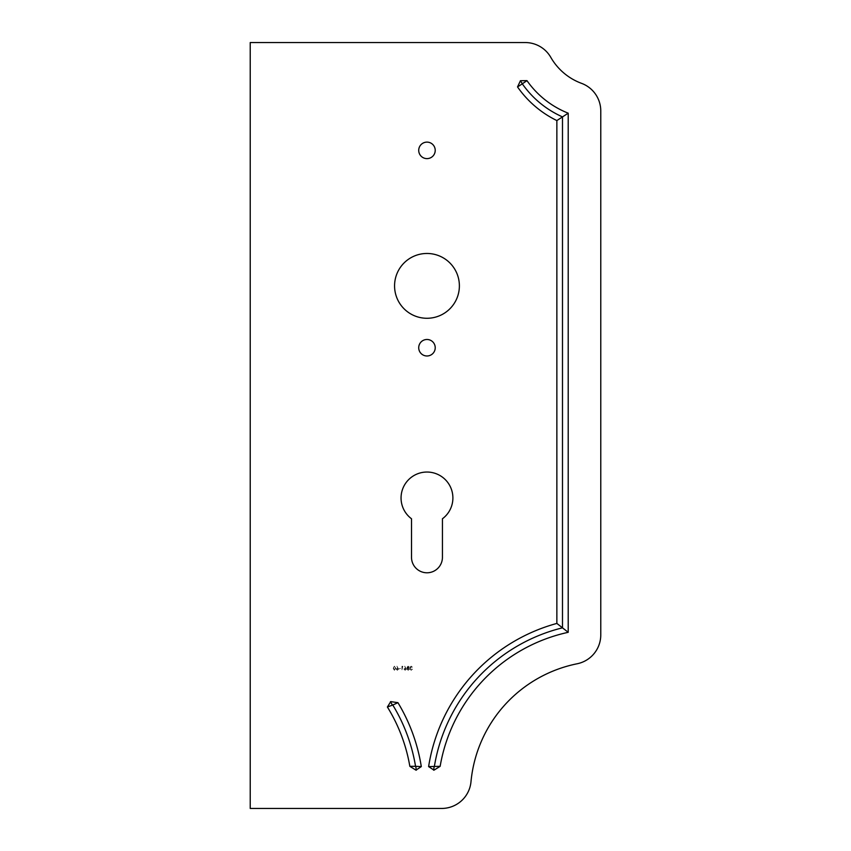 <?xml version="1.0" encoding="UTF-8"?>
<svg xmlns="http://www.w3.org/2000/svg" width="851" height="851" viewBox="0 0 851 851"><rect width="100%" height="100%" fill="white"/><g stroke="black" fill="none" stroke-linecap="round" stroke-linejoin="round"><path stroke-width="0.64" stroke-dasharray="4.25 3.19" d="M418.724 150.361A8.244 8.244 0 0 1 426.968 142.117A8.244 8.244 0 0 1 435.223 150.361A8.244 8.244 0 0 1 426.968 158.616A8.244 8.244 0 0 1 418.724 150.361M250.226 808.45L441.658 808.45A29.455 29.455 0 0 0 470.986 781.75A133.096 133.096 0 0 1 577.148 663.769A29.455 29.455 0 0 0 600.774 634.889L600.774 110.97A29.455 29.455 0 0 0 581.51 83.334A58.91 58.91 0 0 1 550.799 57.357A29.455 29.455 0 0 0 525.237 42.55L250.226 42.55L250.226 808.45M412.001 667.163L411.193 666.173L410.054 667.184L410.512 667.982L409.852 669.003L411.203 670.269L412.501 669.12L411.203 669.865L410.203 669.046L411.405 668.216L410.405 667.184L411.193 666.567L412.352 667.163L411.193 666.173L410.054 667.184L410.512 667.982L409.852 669.003L411.203 670.269L412.501 669.12L411.203 669.865L410.203 669.046L411.405 668.216L410.405 667.184L411.193 666.567L412.001 667.163M407.608 667.992L406.863 669.035L408.193 670.269L409.512 669.067L408.735 667.992L409.31 667.173L408.161 666.173L407.055 667.184L407.15 669.833L408.193 670.269L409.512 669.067L408.735 667.992L409.31 667.173L408.161 666.173L407.055 667.184L407.608 667.992M404.714 666.173L405.47 667.95L403.917 669.067L405.129 670.269L406.31 669.077L404.714 666.173L405.47 667.95L403.917 669.067L405.129 670.269L406.31 669.077L404.714 666.173M395.715 668.216L394.417 666.173L393.066 668.216L394.417 670.269L395.715 668.216L394.417 666.173L393.066 668.216L394.417 670.269L395.715 668.216M435.223 347.729A8.244 8.244 0 0 1 426.968 355.984A8.244 8.244 0 0 1 418.724 347.729A8.244 8.244 0 0 1 426.968 339.485A8.244 8.244 0 0 1 435.223 347.729M442.435 557.32A15.467 15.467 0 0 1 426.968 572.787A15.467 15.467 0 0 1 411.512 557.32L411.512 518.77A25.924 25.924 0 0 1 426.968 472.039A25.924 25.924 0 0 1 442.435 518.77L442.435 557.32M459.38 285.872A32.402 32.402 0 0 1 426.968 318.274A32.402 32.402 0 0 1 394.566 285.872A32.402 32.402 0 0 1 426.968 253.47A32.402 32.402 0 0 1 459.38 285.872M396.917 666.173L397.672 667.95L396.119 669.067L397.332 670.269L398.513 669.077L396.917 666.173L397.672 667.95L396.119 669.067L397.332 670.269L398.513 669.077L396.917 666.173M400.513 668.471L399.013 668.865L400.513 668.471M402.683 666.269L401.959 666.269L401.959 670.163L402.31 666.663L402.917 666.663L401.959 666.269L401.959 670.163L402.683 666.269M433.244 770.155L434.021 770.155M390.769 701.618L390.098 701.926M415.948 770.155L416.682 770.155M395.364 668.216L394.407 669.865L393.566 669.194L394.407 666.567L395.364 668.216L394.407 669.865L393.566 669.194L394.407 666.567L395.364 668.216M397.343 668.312L398.162 669.088L397.321 669.865L396.47 669.088L397.343 668.312L398.162 669.088L397.321 669.865L396.47 669.088L397.343 668.312M405.14 668.312L405.959 669.088L405.108 669.865L404.257 669.088L405.14 668.312L405.959 669.088L405.108 669.865L404.257 669.088L405.14 668.312M408.182 666.567L408.959 667.173L408.172 667.822L407.406 667.163L408.182 666.567L408.959 667.173L408.172 667.822L407.406 667.163L408.182 666.567M408.161 668.216L409.161 669.077L408.182 669.865L407.204 669.035L408.161 668.216L409.161 669.077L408.182 669.865L407.204 669.035L408.161 668.216"/><path stroke-width="1.28" d="M418.724 150.361A8.244 8.244 0 0 1 426.968 142.117A8.244 8.244 0 0 1 435.223 150.361A8.244 8.244 0 0 1 426.968 158.616A8.244 8.244 0 0 1 418.724 150.361M418.724 347.729A8.244 8.244 0 0 1 426.968 339.485A8.244 8.244 0 0 1 435.223 347.729A8.244 8.244 0 0 1 426.968 355.984A8.244 8.244 0 0 1 418.724 347.729M401.055 497.963A25.924 25.924 0 0 1 426.968 472.039A25.924 25.924 0 0 1 442.435 518.77L442.435 557.32A15.467 15.467 0 0 1 426.968 572.787A15.467 15.467 0 0 1 411.512 557.32L411.512 518.77A25.924 25.924 0 0 1 401.055 497.963M394.566 285.872A32.402 32.402 0 0 1 426.968 253.47A32.402 32.402 0 0 1 459.38 285.872A32.402 32.402 0 0 1 426.968 318.274A32.402 32.402 0 0 1 394.566 285.872M250.226 808.45L250.226 42.55L525.237 42.55A29.455 29.455 0 0 1 550.799 57.357A58.91 58.91 0 0 0 581.51 83.334A29.455 29.455 0 0 1 600.774 110.97L600.774 634.889A29.455 29.455 0 0 1 577.148 663.769A133.096 133.096 0 0 0 470.986 781.75A29.455 29.455 0 0 1 441.658 808.45L250.226 808.45M526.96 80.632A91.546 91.546 0 0 0 568.213 113.183L568.213 632.314L562.49 627.825L562.49 116.906C546.097 109.534 532.705 98.503 522.301 83.845L526.96 80.632L520.45 80.728L517.525 86.93A102.886 102.886 0 0 0 556.862 120.565L556.862 623.421A177.061 177.061 0 0 0 428.606 766.602L434.021 770.155L440.148 766.325L428.606 766.602M568.213 632.314A165.711 165.711 0 0 0 440.148 766.325M392.779 705.022L397.938 702.671A177.019 177.019 0 0 1 421.298 766.602L415.948 770.155L409.842 766.325A165.754 165.754 0 0 0 387.386 707L392.779 705.022A171.391 171.391 0 0 1 415.543 766.315L409.842 766.325M397.938 702.671L390.769 701.618L387.386 707M568.213 113.183L556.862 120.565M517.525 86.93L522.301 83.845M556.862 623.421L562.49 627.825A171.381 171.381 0 0 0 434.393 766.315M433.627 770.155L434.148 766.591M520.333 80.802L522.323 83.643M421.298 766.602L415.543 766.315M415.788 766.591L416.309 770.155M390.428 701.767L392.237 704.766"/></g></svg>

